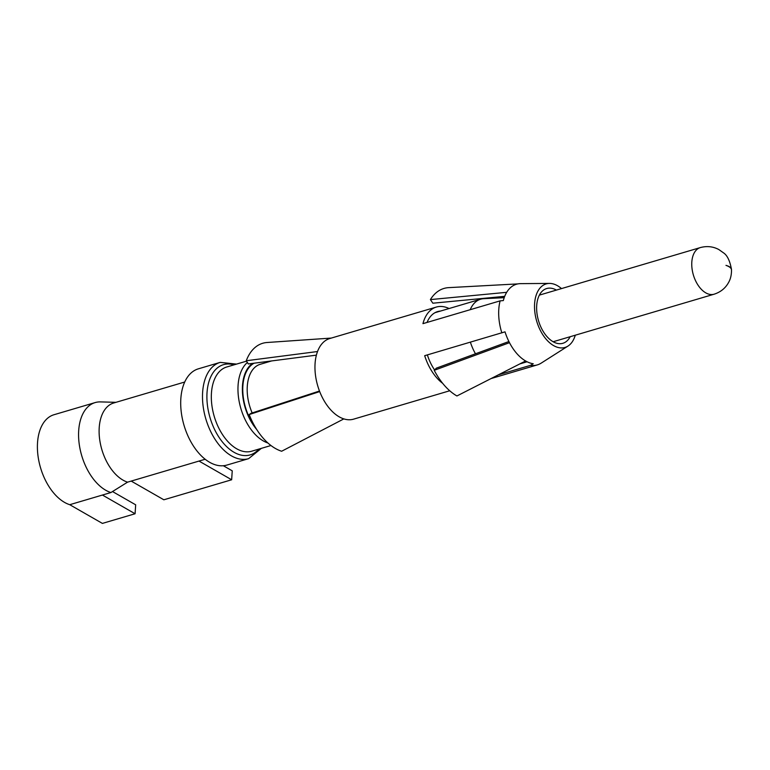<?xml version="1.0" encoding="UTF-8"?>
<svg xmlns="http://www.w3.org/2000/svg" width="770" height="770" viewBox="0 0 770 770"><rect width="100%" height="100%" fill="white"/><g stroke="black" fill="none" stroke-linecap="round" stroke-linejoin="round"><path stroke-width="1.16" d="M205.138 459.257L127.57 482.155L110.909 492.54L69.743 504.697L102.391 523.407L135.087 513.754L135.674 504.812L112.507 491.549M69.743 504.697A47.057 27.922 -106.5 0 1 38.5 459.093A47.057 27.922 -106.5 0 1 53.987 414.732L95.153 402.575A47.057 27.922 -106.5 0 1 100.475 401.901L115.962 402.325M110.909 492.54A47.057 27.922 -106.5 0 1 79.666 446.937A47.057 27.922 -106.5 0 1 95.153 402.575M127.57 482.155A41.407 24.573 -106.5 0 1 100.071 442.028A41.407 24.573 -106.5 0 1 113.71 402.989L184.742 382.016M220.191 362.381A50.194 29.789 -106.5 0 0 205.84 418.957A50.194 29.789 -106.5 0 0 248.623 458.66L226.823 465.09A50.194 29.789 -106.5 0 1 184.049 425.396A50.194 29.789 -106.5 0 1 198.391 368.82L220.191 362.381L236.506 364.104M700.325 247.584A24.303 14.428 -106.5 0 0 693.375 274.986A24.303 14.428 -106.5 0 0 714.098 294.207C720.576 292.119 725.388 288.24 728.535 282.561C730.566 279.077 731.548 274.842 731.5 269.866C731.365 268.104 729.527 266.603 725.975 265.361C729.479 266.401 731.308 267.719 731.471 269.317C729.873 260.722 727.207 255.226 723.473 252.83L718.834 249.547C713.087 246.477 706.927 245.823 700.325 247.584L539.366 295.122M475.485 353.786A37.018 21.964 -106.5 0 1 470.403 342.188M470.21 309.694A37.018 21.964 -106.5 0 1 480.605 299.222A37.018 21.964 -106.5 0 1 483.704 298.693L504.206 297.682A41.224 24.467 73.5 0 0 503.994 298.298A41.224 24.467 73.5 0 0 503.33 300.579L500.115 300.868L422.951 323.65A42.032 24.948 73.5 0 1 423.596 321.427L423.741 321.013A42.032 24.948 73.5 0 1 423.818 320.792A42.032 24.948 73.5 0 1 436.32 307.066L329.762 338.531A42.032 24.948 -106.5 0 0 317.519 351.534L246.265 360.745A56.47 33.505 -106.5 0 1 267.046 342.506L331.331 338.069M131.198 481.086L163.856 499.788L231.655 479.768L232.242 470.836L223.367 465.754M199.006 461.066L231.655 479.768M102.439 495.043L135.087 513.754M506.689 292.321L430.401 299.597A57.721 34.255 -106.5 0 1 448.727 287.633L517.892 283.899M430.401 299.597L432.846 303.207L504.716 296.325M570.175 336.711A28.548 16.94 -106.5 0 1 565.469 342.101A28.548 16.94 -106.5 0 1 543.36 331.678A28.548 16.94 -106.5 0 1 538.192 297.865A28.548 16.94 -106.5 0 1 549.52 288.124A28.548 16.94 -106.5 0 1 556.402 290.088M527.075 361.765L519.837 363.902M434.588 369.956A37.326 22.157 -106.5 0 1 427.36 354.893M561.503 288.586A33.139 19.664 -106.5 0 0 549.491 283.418A33.139 19.664 -106.5 0 0 536.334 294.727A33.139 19.664 73.5 0 0 542.34 333.978A33.139 19.664 73.5 0 0 567.99 346.067L541.146 363.151A42.032 24.948 -106.5 0 1 537.296 364.903A42.032 24.948 -106.5 0 1 530.53 365.336L533.235 363.748A41.224 24.467 73.5 0 1 531.387 363.382A41.224 24.467 73.5 0 1 505.967 334.632A41.224 24.467 73.5 0 1 505.024 331.841L424.684 355.692A42.032 24.948 73.5 0 0 425.598 358.406L425.791 358.926A42.032 24.948 73.5 0 0 442.673 383.344M508.893 341.524L436.359 368.147L434.232 370.312L509.48 342.679M530.53 365.336L498.421 374.817M567.99 346.067A33.139 19.664 73.5 0 0 574.815 336.634A33.139 19.664 -106.5 0 0 575.277 335.21M549.491 283.418L520.568 283.639A41.224 24.467 73.5 0 0 504.196 297.711M427.042 322.438A37.326 22.157 -106.5 0 1 437.658 311.581A37.326 22.157 -106.5 0 1 440.488 311.07M504.562 296.71L500.702 297.855M449.728 390.765L353.584 419.159A42.032 24.948 -106.5 0 1 344.479 419.082A42.032 24.948 -106.5 0 1 343.844 418.899A42.032 24.948 -106.5 0 1 319.694 391.583A42.032 24.948 -106.5 0 1 317.269 352.256A42.032 24.948 -106.5 0 1 317.529 351.534M319.483 391.025L250.982 413.336L249.182 414.558A56.47 33.505 73.5 0 0 281.628 451.239M319.694 391.583L249.182 414.558M343.844 418.899L281.628 451.249M483.445 298.356L449.054 308.539A42.032 24.948 73.5 0 0 447.226 307.731L446.869 307.596A42.032 24.948 73.5 0 0 436.32 307.066M501.847 332.9A42.032 24.948 -106.5 0 1 500.115 300.868M434.232 370.312A57.721 34.255 -106.5 0 0 456.918 395.963L525.592 360.976M316.393 355.143L248.306 363.95M248.306 363.94L246.275 360.745M258.874 449.083A47.057 27.922 -106.5 0 1 210.046 417.715A47.057 27.922 -106.5 0 1 234.003 364.845M270.953 445.522L251.684 451.21A43.919 26.064 -106.5 0 1 214.252 416.474A43.919 26.064 -106.5 0 1 226.813 366.972L246.525 361.149M267.902 442.991A43.919 26.064 -106.5 0 1 240.153 405.934A43.919 26.064 -106.5 0 1 247.372 362.478M256.718 429.516A40.781 24.197 -106.5 0 1 252.589 363.392M266.16 361.64A40.781 24.197 -106.5 0 1 267.565 362.131M255.043 426.763A40.155 23.832 -106.5 0 1 254.071 363.199M264.678 361.833A40.155 23.832 -106.5 0 1 266.68 362.391M252.165 412.951A37.018 21.964 -106.5 0 1 260.241 364.297L271.646 360.928M248.623 458.66L261.386 448.342M269.134 361.255L269.635 361.525M480.605 299.222L434.992 312.687M714.098 294.207L553.13 341.745M537.296 364.903L491.096 378.551"/></g></svg>
